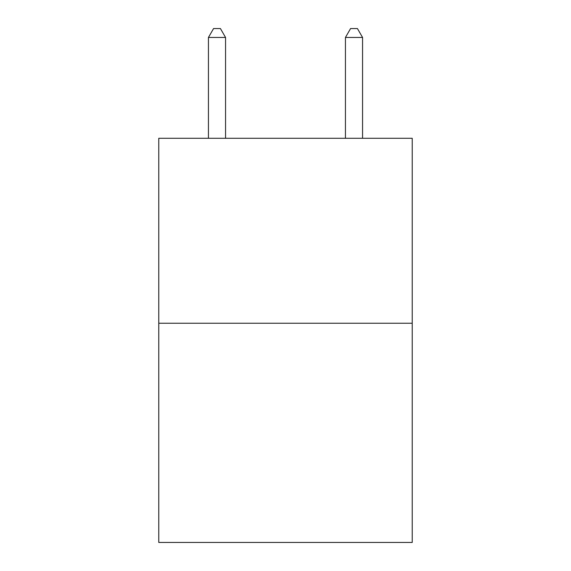 <?xml version="1.0" encoding="UTF-8"?>
<svg xmlns="http://www.w3.org/2000/svg" width="571" height="571" viewBox="0 0 571 571"><rect width="100%" height="100%" fill="white"/><g stroke="black" fill="none" stroke-linecap="round" stroke-linejoin="round"><path stroke-width="0.86" d="M412.226 323.243L412.226 138.289L158.774 138.289L158.774 542.45L412.226 542.45L412.226 323.243L158.774 323.243M225.559 138.289L225.559 37.458L208.436 37.458L208.436 138.289M208.436 37.458L213.575 28.55L220.42 28.55L225.559 37.458M362.564 138.289L362.564 37.458L345.441 37.458L345.441 138.289M345.441 37.458L350.58 28.55L357.425 28.55L362.564 37.458"/></g></svg>
